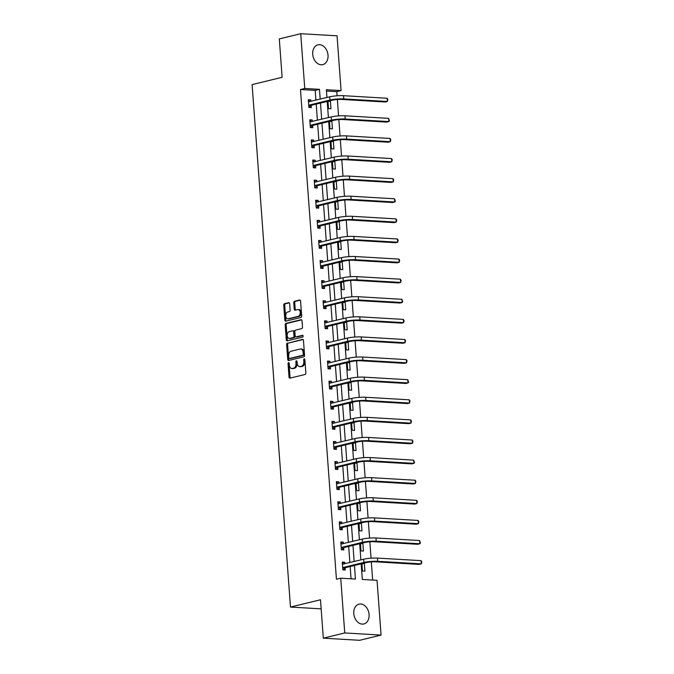 <?xml version="1.0" encoding="UTF-8"?>
<svg xmlns="http://www.w3.org/2000/svg" width="674" height="674" viewBox="0 0 674 674"><rect width="100%" height="100%" fill="white"/><g stroke="black" fill="none" stroke-linecap="round" stroke-linejoin="round"><path stroke-width="1.01" d="M288.565 362.62A0.901 0.59 -86.6 0 0 288.034 363.648L289.028 377.086A1.281 0.843 -86.6 0 0 289.795 378.165A1.281 0.843 -86.6 0 0 289.963 378.148L305.111 374.466A1.281 0.843 -86.6 0 0 305.861 373L304.867 359.562A0.901 0.59 -86.6 0 0 303.696 359.849L303.822 361.584A4.103 2.704 -86.6 0 1 301.421 366.285L300.157 366.589A4.103 2.704 -86.6 0 1 299.627 366.639A4.103 2.704 -86.6 0 1 297.175 363.202L297.04 361.458A0.901 0.59 -86.6 0 0 295.869 361.744L295.996 363.488A4.103 2.704 -86.6 0 1 293.594 368.189L292.331 368.493A4.103 2.704 -86.6 0 1 291.8 368.543A4.103 2.704 -86.6 0 1 289.34 365.097L289.213 363.362A0.901 0.59 -86.6 0 0 288.565 362.62M289.146 363.033A0.901 0.59 -86.6 0 0 289.02 363.707L290.005 377.145A1.281 0.843 -86.6 0 0 290.384 378.047M304.8 359.234A0.901 0.59 -86.6 0 0 304.673 359.899L304.8 361.643L303.822 361.584M296.973 361.138A0.901 0.59 -86.6 0 0 296.846 361.803L296.973 363.547L295.996 363.488M328.019 55.192A10.194 7.515 -103.7 0 1 322.77 64.645A10.194 7.515 -103.7 0 1 312.711 54.291A10.194 7.515 -103.7 0 1 317.959 44.838A10.194 7.515 -103.7 0 1 328.019 55.192M369.091 614.503A10.194 7.515 -103.7 0 1 363.842 623.956A10.194 7.515 -103.7 0 1 353.783 613.601A10.194 7.515 -103.7 0 1 359.031 604.148A10.194 7.515 -103.7 0 1 369.091 614.503M289.677 303.73A1.281 0.843 -86.6 0 0 288.91 302.66A1.281 0.843 -86.6 0 0 288.742 302.668L284.495 303.704A1.281 0.843 -86.6 0 0 283.746 305.17L284.841 320.099A1.281 0.843 -86.6 0 0 285.608 321.178A1.281 0.843 -86.6 0 0 285.776 321.161L300.924 317.479A1.281 0.843 -86.6 0 0 301.674 316.013L300.579 301.084A1.281 0.843 -86.6 0 0 299.812 300.006A1.281 0.843 -86.6 0 0 299.644 300.023L294.504 301.27A1.281 0.843 -86.6 0 0 293.763 302.744L294.226 309.13A1.281 0.843 -86.6 0 0 294.993 310.209A1.281 0.843 -86.6 0 0 295.161 310.192L297.706 309.568A3.429 2.258 -86.6 0 1 298.161 309.526A3.429 2.258 -86.6 0 1 300.225 312.744A3.429 2.258 -86.6 0 1 298.203 316.342L288.236 318.76A3.429 2.258 -86.6 0 1 287.781 318.802A3.429 2.258 -86.6 0 1 285.717 315.584A3.429 2.258 -86.6 0 1 287.739 311.995L289.399 311.59A1.281 0.843 -86.6 0 0 290.149 310.124L289.677 303.73M361.171 563.843L362.317 579.455L377.036 580.322L381.063 635.093L359.621 640.3L323.309 638.168L320.487 599.759L290.477 607.055L252.11 84.604L282.12 77.308L279.306 38.907L300.739 33.7L337.051 35.832L341.078 90.602L326.351 89.743L326.924 97.503M323.309 638.168L344.743 632.953L340.724 578.182L355.442 579.05L354.448 565.478M315.912 100.173L315.196 90.375L300.478 89.516L336.436 579.227L340.724 578.182M300.478 89.516L304.758 88.471L300.739 33.7M287.385 343.049A1.281 0.843 -86.6 0 0 286.635 344.515L287.731 359.444A1.281 0.843 -86.6 0 0 288.497 360.514A1.281 0.843 -86.6 0 0 288.666 360.506L303.814 356.824A1.281 0.843 -86.6 0 0 304.564 355.35L303.469 340.429A1.281 0.843 -86.6 0 0 302.702 339.351A1.281 0.843 -86.6 0 0 302.533 339.367L288.362 343.1A1.281 0.843 -86.6 0 0 287.613 344.574L288.708 359.503A1.281 0.843 -86.6 0 0 289.087 360.396M286.281 339.772L285.186 324.843A1.281 0.843 -86.6 0 1 285.936 323.377L301.084 319.695A1.281 0.843 -86.6 0 1 301.253 319.678A1.281 0.843 -86.6 0 1 302.019 320.757L302.491 327.143A1.281 0.843 -86.6 0 1 301.741 328.609L295.6 330.108A1.281 0.843 -86.6 0 0 294.85 331.574L295.161 335.812A1.281 0.843 -86.6 0 0 295.928 336.89A1.281 0.843 -86.6 0 0 296.097 336.874L302.491 335.315A0.901 0.59 -86.6 0 1 302.618 337.093L287.217 340.833A1.281 0.843 -86.6 0 1 287.048 340.85A1.281 0.843 -86.6 0 1 286.281 339.772L287.267 339.831L286.172 324.902L285.186 324.843M290.477 607.055L321.161 608.858M351.061 578.798L350.16 566.514M349.873 562.571L348.685 546.412M348.399 542.46L347.211 526.31M346.916 522.358L345.737 506.208M345.442 502.256L344.254 486.097M343.967 482.154L342.78 465.995M342.493 462.044L341.305 445.893M341.01 441.942L339.831 425.791M339.536 421.84L338.348 405.681M338.062 401.738L336.874 385.579M336.587 381.627L335.399 365.477M335.104 361.525L333.925 345.374M333.63 341.423L332.442 325.264M332.156 321.321L330.968 305.162M330.681 301.211L329.493 285.06M329.198 281.109L328.019 264.958M327.724 261.007L326.536 244.847M326.25 240.904L325.062 224.745M324.775 220.794L323.587 204.643M323.301 200.692L322.113 184.541M321.818 180.59L320.639 164.431M320.344 160.488L319.156 144.329M318.869 140.377L317.681 124.227M317.395 120.275L316.207 104.125M344.827 563.793L344.717 562.268L342.266 562.116L342.83 569.85L345.29 569.993L345.13 567.904M343.352 543.691L343.243 542.157L340.791 542.014L341.356 549.748L343.807 549.891L343.656 547.802M341.878 523.58L341.769 522.055L339.308 521.912L339.881 529.646L342.333 529.789L342.181 527.7M340.404 503.478L340.286 501.953L337.834 501.81L338.407 509.536L340.859 509.687L340.707 507.589M338.929 483.376L338.811 481.851L336.36 481.699L336.924 489.434L339.384 489.577L339.224 487.487M337.447 463.274L337.337 461.741L334.885 461.597L335.45 469.331L337.901 469.475L337.75 467.385M335.972 443.163L335.863 441.639L333.411 441.495L333.975 449.229L336.427 449.373L336.275 447.283M334.498 423.061L334.388 421.536L331.928 421.393L332.501 429.119L334.953 429.271L334.801 427.173M333.023 402.959L332.905 401.434L330.454 401.283L331.018 409.017L333.478 409.16L333.318 407.071M331.541 382.857L331.431 381.324L328.979 381.181L329.544 388.915L331.996 389.058L331.844 386.969M330.066 362.747L329.957 361.222L327.505 361.079L328.07 368.813L330.521 368.956L330.37 366.867M328.592 342.645L328.482 341.12L326.022 340.977L326.595 348.711L329.047 348.854L328.895 346.756M327.117 322.543L327 321.018L324.548 320.866L325.112 328.6L327.572 328.743L327.421 326.654M325.635 302.441L325.525 300.907L323.073 300.764L323.638 308.498L326.098 308.641L325.938 306.552M324.16 282.33L324.051 280.805L321.599 280.662L322.164 288.396L324.615 288.539L324.464 286.45M322.686 262.228L322.576 260.703L320.116 260.56L320.689 268.294L323.141 268.437L322.989 266.34M321.212 242.126L321.094 240.601L318.642 240.458L319.215 248.184L321.667 248.327L321.515 246.237M319.729 222.024L319.619 220.491L317.168 220.347L317.732 228.082L320.192 228.225L320.032 226.135M318.254 201.914L318.145 200.389L315.693 200.245L316.258 207.98L318.709 208.123L318.558 206.033M316.78 181.812L316.67 180.287L314.21 180.143L314.783 187.877L317.235 188.021L317.083 185.923M315.306 161.709L315.188 160.185L312.736 160.041L313.309 167.767L315.761 167.91L315.609 165.821M313.831 141.607L313.713 140.074L311.262 139.931L311.826 147.665L314.286 147.808L314.126 145.719M312.348 121.505L312.239 119.972L309.787 119.829L310.352 127.563L312.803 127.706L312.652 125.617M310.874 101.395L310.765 99.87L308.313 99.727L308.877 107.461L311.329 107.604L311.177 105.506M372.655 580.061L371.323 561.889M371.054 558.182L369.849 541.786M369.571 538.079L368.366 521.684M368.097 517.977L366.892 501.582M366.622 497.875L365.418 481.472M365.148 477.765L363.943 461.37M363.665 457.663L362.46 441.268M362.191 437.561L360.986 421.166M360.716 417.459L359.512 401.055M359.242 397.348L358.037 380.953M357.759 377.246L356.554 360.851M356.285 357.144L355.08 340.749M354.81 337.042L353.606 320.639M353.336 316.932L352.131 300.537M351.853 296.83L350.657 280.435M350.379 276.728L349.174 260.332M348.905 256.626L347.7 240.222M347.43 236.523L346.225 220.12M345.956 216.413L344.751 200.018M344.473 196.311L343.268 179.916M342.999 176.209L341.794 159.805M341.524 156.107L340.319 139.703M340.05 135.996L338.845 119.601M338.567 115.894L337.362 99.499M337.093 95.792L336.789 91.647L326.452 91.041M361.921 563.658L362.46 571.004L364.92 571.148L364.348 563.422L363.193 563.346M360.447 543.556L360.986 550.902L363.438 551.046L362.873 543.311L361.719 543.244M358.972 523.454L359.512 530.8L361.963 530.944L361.399 523.209L360.245 523.142M357.498 503.343L358.037 510.69L360.489 510.841L359.916 503.107L358.762 503.04M356.015 483.241L356.554 490.588L359.015 490.731L358.442 483.005L357.287 482.938M354.541 463.139L355.08 470.486L357.532 470.629L356.967 462.895L355.813 462.827M353.066 443.037L353.606 450.384L356.057 450.527L355.493 442.793L354.339 442.725M351.592 422.927L352.131 430.273L354.583 430.425L354.019 422.691L352.856 422.623M350.109 402.825L350.649 410.171L353.109 410.314L352.536 402.589L351.381 402.521M348.635 382.722L349.174 390.069L351.626 390.212L351.061 382.478L349.907 382.411M347.161 362.62L347.7 369.967L350.151 370.11L349.587 362.376L348.433 362.309M345.686 342.51L346.225 349.865L348.677 350.008L348.113 342.274L346.95 342.207M344.203 322.408L344.743 329.755L347.203 329.898L346.63 322.172L345.476 322.105M342.729 302.306L343.268 309.652L345.72 309.796L345.155 302.062L344.001 301.994M341.255 282.204L341.794 289.55L344.246 289.694L343.681 281.959L342.527 281.892M339.78 262.093L340.319 269.448L342.771 269.592L342.207 261.857L341.052 261.79M338.297 241.991L338.845 249.338L341.297 249.481L340.724 241.755L339.57 241.688M336.823 221.889L337.362 229.236L339.822 229.379L339.249 221.645L338.095 221.578M335.349 201.787L335.888 209.134L338.34 209.277L337.775 201.543L336.621 201.475M333.874 181.685L334.414 189.032L336.865 189.175L336.301 181.441L335.147 181.373M332.4 161.575L332.939 168.921L335.391 169.064L334.818 161.339L333.664 161.271M330.917 141.473L331.456 148.819L333.916 148.962L333.344 141.228L332.189 141.161M329.443 121.371L329.982 128.717L332.434 128.86L331.869 121.126L330.715 121.059M327.968 101.269L328.508 108.615L330.959 108.758L330.395 101.024L329.241 100.957M381.063 635.093L344.743 632.953M336.789 91.647L341.078 90.602M327.21 101.445L328.398 117.605M328.693 121.547L329.872 137.707M330.167 141.658L331.355 157.809M331.642 161.76L332.83 177.911M333.116 181.862L334.304 198.021M334.599 201.964L335.778 218.123M336.073 222.075L337.261 238.225M337.548 242.177L338.736 258.327M339.022 262.279L340.21 278.438M340.505 282.381L341.684 298.54M341.979 302.491L343.167 318.642M343.454 322.593L344.641 338.744M344.928 342.695L346.116 358.854M346.402 362.797L347.59 378.957M347.885 382.908L349.073 399.059M349.359 403.01L350.547 419.161M350.834 423.112L352.022 439.271M352.308 443.214L353.496 459.373M353.791 463.324L354.971 479.475M355.265 483.426L356.453 499.577M356.74 503.529L357.928 519.688M358.214 523.631L359.402 539.79M359.697 543.741L360.876 559.892M320.201 99.129L319.484 89.339L304.758 88.471M354.162 561.526L352.974 545.367M352.679 541.424L351.499 525.265M351.205 521.314L350.017 505.163M349.73 501.212L348.542 485.061M348.256 481.11L347.068 464.95M346.773 461.008L345.594 444.848M345.299 440.897L344.111 424.746M343.824 420.795L342.636 404.644M342.35 400.693L341.162 384.534M340.876 380.591L339.688 364.432M339.393 360.48L338.205 344.33M337.918 340.378L336.73 324.228M336.444 320.276L335.256 304.117M334.97 300.174L333.782 284.015M333.487 280.064L332.307 263.913M332.012 259.962L330.824 243.811M330.538 239.86L329.35 223.709M329.064 219.758L327.876 203.599M327.581 199.656L326.401 183.497M326.106 179.545L324.919 163.394M324.632 159.443L323.444 143.292M323.158 139.341L321.97 123.182M321.675 119.239L320.495 103.08M315.196 90.375L319.484 89.339M364.348 563.422L361.946 564.003M344.717 562.268L342.316 562.849M343.243 542.157L340.842 542.739M362.873 543.311L360.472 543.901M341.769 522.055L339.367 522.636M361.399 523.209L358.998 523.791M340.286 501.953L337.893 502.534M359.916 503.107L357.523 503.689M338.811 481.851L336.41 482.432M358.442 483.005L356.041 483.587M337.337 461.741L334.936 462.33M356.967 462.895L354.566 463.485M335.863 441.639L333.462 442.22M355.493 442.793L353.092 443.374M334.388 421.536L331.987 422.118M354.019 422.691L351.617 423.272M332.905 401.434L330.504 402.016M352.536 402.589L350.135 403.17M331.431 381.324L329.03 381.914M351.061 382.478L348.66 383.068M329.957 361.222L327.556 361.803M349.587 362.376L347.186 362.957M328.482 341.12L326.081 341.701M348.113 342.274L345.711 342.855M327 321.018L324.598 321.599M346.63 322.172L344.229 322.753M325.525 300.907L323.124 301.497M345.155 302.062L342.754 302.651M324.051 280.805L321.65 281.387M343.681 281.959L341.28 282.541M322.576 260.703L320.175 261.285M342.207 261.857L339.806 262.439M321.094 240.601L318.692 241.182M340.724 241.755L338.323 242.337M319.619 220.491L317.218 221.08M339.249 221.645L336.848 222.235M318.145 200.389L315.744 200.97M337.775 201.543L335.374 202.124M316.67 180.287L314.269 180.868M336.301 181.441L333.9 182.022M315.188 160.185L312.795 160.766M334.818 161.339L332.425 161.92M313.713 140.074L311.312 140.664M333.344 141.228L330.942 141.818M312.239 119.972L309.838 120.553M331.869 121.126L329.468 121.708M310.765 99.87L308.363 100.451M330.395 101.024L327.994 101.605M291.8 368.543L292.777 368.602A4.103 2.704 -86.6 0 0 293.316 368.552L292.331 368.493M296.973 363.547A4.103 2.704 -86.6 0 1 294.58 368.248L293.316 368.552M299.627 366.639L300.604 366.698A4.103 2.704 -86.6 0 0 301.143 366.648L300.157 366.589M304.8 361.643A4.103 2.704 -86.6 0 1 302.407 366.344L301.143 366.648M303.089 339.528L288.362 343.1M288.809 357.768A0.901 0.59 -86.6 0 0 289.458 358.509L302.761 355.274A0.901 0.59 -86.6 0 0 303.283 354.246L303.148 352.409A4.103 2.704 -86.6 0 0 300.697 348.972A4.103 2.704 -86.6 0 0 300.157 349.022L291.067 351.23A4.103 2.704 -86.6 0 0 288.674 355.931L288.809 357.768M290.208 358.551A0.901 0.59 -86.6 0 0 290.443 358.568L289.458 358.509M300.697 348.972L301.674 349.031A4.103 2.704 -86.6 0 1 304.126 352.468L304.26 354.305A0.901 0.59 -86.6 0 1 303.738 355.333L290.443 358.568M301.649 319.855L286.922 323.436A1.281 0.843 -86.6 0 0 286.172 324.902M296.745 336.907A1.281 0.843 -86.6 0 0 296.905 336.949A1.281 0.843 -86.6 0 0 297.074 336.933L302.946 335.5M289.222 331.65A3.429 2.258 -86.6 0 0 287.208 335.248A3.429 2.258 -86.6 0 0 289.272 338.466A3.429 2.258 -86.6 0 0 289.719 338.424L293.232 337.564A1.281 0.843 -86.6 0 0 293.982 336.099L293.67 331.861A1.281 0.843 -86.6 0 0 292.904 330.782A1.281 0.843 -86.6 0 0 292.735 330.799L289.222 331.65M289.272 338.466L290.25 338.525A3.429 2.258 -86.6 0 0 290.696 338.483L289.719 338.424M293.721 330.858A1.281 0.843 -86.6 0 1 293.889 330.841A1.281 0.843 -86.6 0 1 294.656 331.92L294.959 336.158A1.281 0.843 -86.6 0 1 294.218 337.623L290.696 338.483M287.267 339.831A1.281 0.843 -86.6 0 0 287.638 340.732M287.781 318.802L288.767 318.861A3.429 2.258 -86.6 0 0 289.213 318.819L288.236 318.76M298.161 309.526L299.138 309.585A3.429 2.258 -86.6 0 1 301.202 312.803A3.429 2.258 -86.6 0 1 299.189 316.392L289.213 318.819M300.2 300.183L295.49 301.329A1.281 0.843 -86.6 0 0 294.74 302.803L295.212 309.189A1.281 0.843 -86.6 0 0 295.583 310.091M289.298 302.837L285.473 303.763A1.281 0.843 -86.6 0 0 284.723 305.229L285.818 320.158A1.281 0.843 -86.6 0 0 286.197 321.06M343.9 564.02L342.367 563.489M342.678 567.761L345.391 567.677L366.361 562.579A6.538 0.969 -4.2 0 1 375.553 561.83L419.186 564.391L421.326 563.877L377.701 561.307A9.798 1.458 175.8 0 0 363.909 562.436L342.94 567.533M421.09 560.65L421.798 561.846L421.326 563.877L421.09 560.65L377.465 558.089A9.798 1.458 175.8 0 0 363.674 559.218L342.417 564.214M345.391 567.677L342.94 569.859M342.426 543.91L340.892 543.379M341.204 547.659L343.917 547.574L364.887 542.477A6.538 0.969 -4.2 0 1 374.078 541.727L417.703 544.289L419.851 543.766L376.218 541.205A9.798 1.458 175.8 0 0 362.427 542.334L341.457 547.423M419.616 540.548L420.416 543.033L419.851 543.766L419.616 540.548L375.982 537.978A9.798 1.458 175.8 0 0 362.191 539.107L340.943 544.103M343.917 547.574L341.457 549.757M340.951 523.808L339.41 523.277M339.73 527.548L342.434 527.464L363.404 522.375A6.538 0.969 -4.2 0 1 372.604 521.617L416.229 524.187L418.377 523.664L374.744 521.103A9.798 1.458 175.8 0 0 360.952 522.232L339.982 527.321M418.141 520.446L418.84 521.642L418.377 523.664L418.141 520.446L374.508 517.876A9.798 1.458 175.8 0 0 360.716 519.005L339.469 524.001M342.434 527.464L339.982 529.646M339.477 503.705L337.935 503.175M338.247 507.446L340.96 507.362L361.93 502.265A6.538 0.969 -4.2 0 1 371.13 501.515L414.754 504.085L416.894 503.562L373.27 500.993A9.798 1.458 175.8 0 0 359.478 502.122L338.508 507.219M416.658 500.335L417.366 501.54L416.894 503.562L416.658 500.335L373.034 497.774A9.798 1.458 175.8 0 0 359.242 498.903L337.986 503.899M340.96 507.362L338.508 509.544M337.994 483.603L336.461 483.073M336.773 487.344L339.485 487.26L360.455 482.163A6.538 0.969 -4.2 0 1 369.647 481.413L413.28 483.974L415.42 483.46L371.795 480.891A9.798 1.458 175.8 0 0 358.004 482.02L337.034 487.117M415.184 480.233L415.892 481.43L415.42 483.46L415.184 480.233L371.559 477.672A9.798 1.458 175.8 0 0 357.768 478.801L336.511 483.797M339.485 487.26L337.034 489.442M336.52 463.493L334.986 462.962M335.298 467.242L338.011 467.158L358.981 462.061A6.538 0.969 -4.2 0 1 368.173 461.311L411.797 463.872L413.946 463.35L370.312 460.789A9.798 1.458 175.8 0 0 356.521 461.917L335.551 467.015M413.71 460.131L414.51 462.617L413.946 463.35L413.71 460.131L370.077 457.562A9.798 1.458 175.8 0 0 356.285 458.691L335.037 463.687M338.011 467.158L335.559 469.34M333.52 442.86L335.045 443.391M333.824 447.132L336.528 447.047L357.498 441.959A6.538 0.969 -4.2 0 1 366.698 441.2L410.323 443.77L412.471 443.248L368.838 440.686A9.798 1.458 175.8 0 0 355.046 441.815L334.077 446.904M412.235 440.029L412.935 441.226L412.471 443.248L412.235 440.029L368.602 437.46A9.798 1.458 175.8 0 0 354.81 438.589L333.563 443.585M336.528 447.047L334.077 449.229M332.046 422.758L333.571 423.289M332.341 427.03L335.054 426.945L356.024 421.848A6.538 0.969 -4.2 0 1 365.224 421.098L408.848 423.668L410.988 423.146L367.364 420.576A9.798 1.458 175.8 0 0 353.572 421.705L332.602 426.802M410.752 419.919L411.46 421.124L410.988 423.146L410.752 419.919L367.128 417.358A9.798 1.458 175.8 0 0 353.336 418.487L332.088 423.483M335.054 426.945L332.602 429.127M330.572 402.656L332.088 403.187M330.867 406.928L333.579 406.843L354.549 401.746A6.538 0.969 -4.2 0 1 363.741 400.996L407.374 403.558L409.514 403.044L365.889 400.474A9.798 1.458 175.8 0 0 352.098 401.603L331.128 406.7M409.278 399.817L409.986 401.013L409.514 403.044L409.278 399.817L365.653 397.256A9.798 1.458 175.8 0 0 351.862 398.385L330.605 403.381M333.579 406.843L331.128 409.025M329.097 382.554L330.614 383.076M329.392 386.825L332.105 386.741L353.075 381.644A6.538 0.969 -4.2 0 1 362.267 380.894L405.9 383.455L408.04 382.933L364.415 380.372A9.798 1.458 175.8 0 0 350.623 381.501L329.645 386.598M407.804 379.715L408.604 382.2L408.04 382.933L407.804 379.715L364.171 377.145A9.798 1.458 175.8 0 0 350.379 378.274L329.131 383.27M332.105 386.741L329.653 388.923M327.615 362.444L329.139 362.974M327.918 366.715L330.622 366.631L351.601 361.542A6.538 0.969 -4.2 0 1 360.792 360.784L404.417 363.353L406.565 362.831L362.932 360.27A9.798 1.458 175.8 0 0 349.14 361.399L328.171 366.488M406.329 359.613L407.029 360.809L406.565 362.831L406.329 359.613L362.696 357.043A9.798 1.458 175.8 0 0 348.905 358.172L327.657 363.168M330.622 366.631L328.171 368.813M326.14 342.341L327.665 342.872M326.435 346.613L329.148 346.529L350.118 341.44A6.538 0.969 -4.2 0 1 359.318 340.682L402.942 343.251L405.082 342.729L361.458 340.159A9.798 1.458 175.8 0 0 347.666 341.288L326.696 346.385M404.847 339.502L405.554 340.707L405.082 342.729L404.847 339.502L361.222 336.941A9.798 1.458 175.8 0 0 347.43 338.07L326.182 343.066M329.148 346.529L326.696 348.711M324.666 322.239L326.182 322.77M324.961 326.511L327.674 326.427L348.643 321.329A6.538 0.969 -4.2 0 1 357.835 320.58L401.468 323.141L403.608 322.627L359.983 320.057A9.798 1.458 175.8 0 0 346.192 321.186L325.222 326.283M403.372 319.4L404.08 320.597L403.608 322.627L403.372 319.4L359.748 316.839A9.798 1.458 175.8 0 0 345.956 317.968L324.7 322.964M327.674 326.427L325.222 328.609M323.191 302.137L324.708 302.66M323.486 306.409L326.199 306.325L347.169 301.227A6.538 0.969 -4.2 0 1 356.361 300.478L399.994 303.039L402.134 302.516L358.509 299.955A9.798 1.458 175.8 0 0 344.717 301.084L323.747 306.181M401.898 299.298L402.698 301.784L402.134 302.516L401.898 299.298L358.273 296.728A9.798 1.458 175.8 0 0 344.473 297.857L323.225 302.862M326.199 306.325L323.747 308.507M321.717 282.027L323.234 282.558M322.012 286.298L324.725 286.214L345.695 281.125A6.538 0.969 -4.2 0 1 354.886 280.367L398.511 282.937L400.659 282.414L357.026 279.853A9.798 1.458 175.8 0 0 343.234 280.982L322.265 286.071M400.423 279.196L401.123 280.392L400.659 282.414L400.423 279.196L356.79 276.626A9.798 1.458 175.8 0 0 342.999 277.755L321.751 282.751M324.725 286.214L322.265 288.405M320.234 261.925L321.759 262.456M320.538 266.196L323.242 266.112L344.212 261.023A6.538 0.969 -4.2 0 1 353.412 260.265L397.037 262.835L399.185 262.312L355.552 259.743A9.798 1.458 175.8 0 0 341.76 260.872L320.79 265.969M398.941 259.086L399.648 260.29L399.185 262.312L398.941 259.086L355.316 256.524A9.798 1.458 175.8 0 0 341.524 257.653L320.276 262.649M323.242 266.112L320.79 268.294M318.76 241.823L320.276 242.354M319.055 246.094L321.768 246.01L342.737 240.913A6.538 0.969 -4.2 0 1 351.929 240.163L395.562 242.724L397.702 242.21L354.077 239.641A9.798 1.458 175.8 0 0 340.286 240.77L319.316 245.867M397.466 238.984L398.174 240.18L397.702 242.21L397.466 238.984L353.842 236.422A9.798 1.458 175.8 0 0 340.05 237.551L318.794 242.547M321.768 246.01L319.316 248.192M317.286 221.721L318.802 222.252M317.58 225.992L320.293 225.908L341.263 220.811A6.538 0.969 -4.2 0 1 350.455 220.061L394.088 222.622L396.228 222.1L352.603 219.539A9.798 1.458 175.8 0 0 338.811 220.668L317.842 225.765M395.992 218.882L396.7 220.078L396.228 222.1L395.992 218.882L352.367 216.312A9.798 1.458 175.8 0 0 338.575 217.449L317.319 222.445M320.293 225.908L317.842 228.09M315.811 201.61L317.328 202.141M316.106 205.89L318.819 205.797L339.789 200.709A6.538 0.969 -4.2 0 1 348.98 199.951L392.605 202.52L394.753 201.998L351.12 199.437A9.798 1.458 175.8 0 0 337.329 200.566L316.359 205.654M394.517 198.779L395.318 201.265L394.753 201.998L394.517 198.779L350.884 196.21A9.798 1.458 175.8 0 0 337.093 197.339L315.845 202.335M318.819 205.797L316.367 207.988M315.853 182.039L314.311 181.508M314.632 185.78L317.336 185.695L338.306 180.607A6.538 0.969 -4.2 0 1 347.506 179.848L391.131 182.418L393.279 181.896L349.646 179.326A9.798 1.458 175.8 0 0 335.854 180.455L314.884 185.552M393.043 178.669L393.742 179.874L393.279 181.896L393.043 178.669L349.41 176.108A9.798 1.458 175.8 0 0 335.618 177.237L314.37 182.233M317.336 185.695L314.884 187.877M314.379 161.937L312.837 161.406M313.149 165.678L315.862 165.593L336.832 160.496A6.538 0.969 -4.2 0 1 346.032 159.746L389.656 162.308L391.796 161.794L348.172 159.224A9.798 1.458 175.8 0 0 334.38 160.353L313.41 165.45M391.56 158.567L392.268 159.763L391.796 161.794L391.56 158.567L347.936 156.006A9.798 1.458 175.8 0 0 334.144 157.135L312.888 162.131M315.862 165.593L313.41 167.775M312.896 141.835L311.363 141.304M311.674 145.576L314.387 145.491L335.357 140.394A6.538 0.969 -4.2 0 1 344.549 139.644L388.182 142.206L390.322 141.683L346.697 139.122A9.798 1.458 175.8 0 0 332.905 140.251L311.936 145.348M390.086 138.465L390.794 139.661L390.322 141.683L390.086 138.465L346.461 135.895A9.798 1.458 175.8 0 0 332.67 137.033L311.413 142.029M314.387 145.491L311.936 147.673M311.422 121.724L309.888 121.194M310.2 125.474L312.913 125.389L333.883 120.292A6.538 0.969 -4.2 0 1 343.074 119.534L386.699 122.104L388.847 121.581L345.223 119.02A9.798 1.458 175.8 0 0 331.423 120.149L310.453 125.238M388.612 118.363L389.412 120.848L388.847 121.581L388.612 118.363L344.978 115.793A9.798 1.458 175.8 0 0 331.187 116.922L309.939 121.918M312.913 125.389L310.461 127.571M309.947 101.622L308.406 101.092M308.726 105.363L311.43 105.279L332.4 100.19A6.538 0.969 -4.2 0 1 341.6 99.432L385.225 102.001L387.373 101.479L343.74 98.91A9.798 1.458 175.8 0 0 329.948 100.038L308.978 105.136M387.137 98.261L387.836 99.457L387.373 101.479L387.137 98.261L343.504 95.691A9.798 1.458 175.8 0 0 329.712 96.82L308.465 101.816M311.43 105.279L308.978 107.461M289.02 363.707L288.034 363.648M304.673 359.899L303.696 359.849M296.846 361.803L295.869 361.744M294.58 368.248L293.594 368.189M302.407 366.344L301.421 366.285M290.005 377.145L289.028 377.086M288.708 359.503L287.731 359.444M287.613 344.574L286.635 344.515M303.738 355.333L302.761 355.274M304.26 354.305L303.283 354.246M304.126 352.468L303.148 352.409M286.922 323.436L285.936 323.377M297.074 336.933L296.097 336.874M294.218 337.623L293.232 337.564M294.959 336.158L293.982 336.099M294.656 331.92L293.67 331.861M299.189 316.392L298.203 316.342M295.212 309.189L294.226 309.13M294.74 302.803L293.763 302.744M295.49 301.329L294.504 301.27M285.818 320.158L284.841 320.099M284.723 305.229L283.746 305.17M285.473 303.763L284.495 303.704M363.909 562.436L363.674 559.218M377.701 561.307L377.465 558.089M362.427 542.334L362.191 539.107M376.218 541.205L375.982 537.978M360.952 522.232L360.716 519.005M374.744 521.103L374.508 517.876M359.478 502.122L359.242 498.903M373.27 500.993L373.034 497.774M358.004 482.02L357.768 478.801M371.795 480.891L371.559 477.672M356.521 461.917L356.285 458.691M370.312 460.789L370.077 457.562M355.046 441.815L354.81 438.589M368.838 440.686L368.602 437.46M353.572 421.705L353.336 418.487M367.364 420.576L367.128 417.358M352.098 401.603L351.862 398.385M365.889 400.474L365.653 397.256M350.623 381.501L350.379 378.274M364.415 380.372L364.171 377.145M349.14 361.399L348.905 358.172M362.932 360.27L362.696 357.043M347.666 341.288L347.43 338.07M361.458 340.159L361.222 336.941M346.192 321.186L345.956 317.968M359.983 320.057L359.748 316.839M344.717 301.084L344.473 297.857M358.509 299.955L358.273 296.728M343.234 280.982L342.999 277.755M357.026 279.853L356.79 276.626M341.76 260.872L341.524 257.653M355.552 259.743L355.316 256.524M340.286 240.77L340.05 237.551M354.077 239.641L353.842 236.422M338.811 220.668L338.575 217.449M352.603 219.539L352.367 216.312M337.329 200.566L337.093 197.339M351.12 199.437L350.884 196.21M335.854 180.455L335.618 177.237M349.646 179.326L349.41 176.108M334.38 160.353L334.144 157.135M348.172 159.224L347.936 156.006M332.905 140.251L332.67 137.033M346.697 139.122L346.461 135.895M331.423 120.149L331.187 116.922M345.223 119.02L344.978 115.793M329.948 100.038L329.712 96.82M343.74 98.91L343.504 95.691M290.326 358.576L289.34 358.517M296.905 336.949L295.928 336.89M293.889 330.841L292.904 330.782"/></g></svg>
